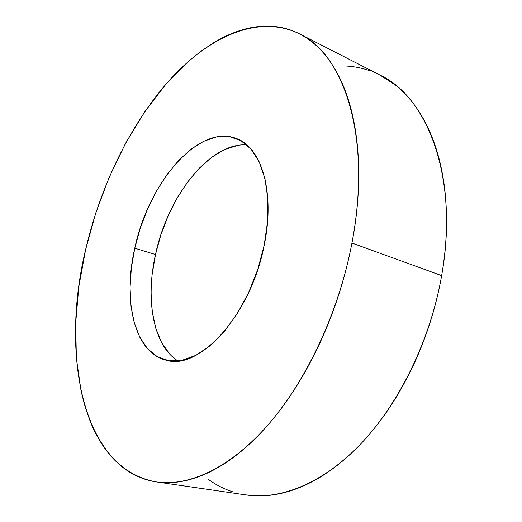 <?xml version="1.0" encoding="UTF-8"?>
<svg xmlns="http://www.w3.org/2000/svg" width="522" height="522" viewBox="0 0 522 522"><rect width="100%" height="100%" fill="white"/><g stroke="black" fill="none" stroke-linecap="round" stroke-linejoin="round"><path stroke-width="0.78" d="M245.816 494.895L260.204 495.893C269.952 495.809 280.066 494.119 290.532 490.83C301.011 487.515 311.614 482.511 322.328 475.829C333.049 469.121 343.593 460.763 353.962 450.76C364.33 440.731 374.189 429.234 383.553 416.275C392.903 403.291 401.431 389.164 409.144 373.909C416.837 358.627 423.44 342.667 428.96 326.028C434.454 309.383 438.682 292.574 441.645 275.623C459.164 178.459 427.72 97.242 380.316 75.24L299.484 33.845C344.181 54.184 372.271 138.571 351.945 243.043L441.645 275.623C444.587 258.664 446.199 242.091 446.48 225.889C446.747 209.7 445.736 194.36 443.446 179.862C441.142 165.383 437.71 152.104 433.149 140.026C428.582 127.968 423.101 117.333 416.7 108.119C410.305 98.926 403.232 91.246 395.487 85.079L379.762 74.953M157.252 482.047L246.495 494.993C281.032 499.998 323.751 483.085 361.903 442.689C399.898 402.201 430.559 339.085 441.645 275.623L351.945 243.043C339.026 311.19 306.982 379.775 268.869 423.91C230.613 467.98 189.127 486.68 156.62 481.956C80.858 469.017 60.689 352.402 85.667 249.385C100.635 185.669 130.578 123.59 169.839 79.775C208.996 36.71 258.292 13.735 299.484 33.845M152.196 274.272L155.491 254.534L134.78 248.218C148.255 183.078 198.882 122.807 236.936 138.728C261.646 147.674 275.257 192.559 264.217 245.131C251.102 314.688 199.163 370.959 166.316 360.232C134.317 353.002 122.592 300.365 134.78 248.218L155.491 254.534C145.266 299.706 153.135 345.597 177.95 360.93M169.565 353.936L161.559 342.53L155.771 328.266L152.274 311.732L151.099 293.534M246.828 144.888C209.433 142.382 167.523 196.768 155.491 254.534L160.854 234.887L168.123 215.899L177.102 198.106L187.555 182.054L199.208 168.267L211.736 157.246L224.767 149.475L237.869 145.377M208.604 479.555C215.945 484.866 223.945 488.938 232.597 491.77M370.953 71.129C362.346 67.997 353.531 66.268 344.494 65.955M351.945 243.043C348.494 261.248 343.809 279.342 337.897 297.318C331.966 315.295 324.997 332.56 317.004 349.127C308.991 365.674 300.228 381.014 290.721 395.141C281.208 409.248 271.277 421.769 260.922 432.718C250.58 443.641 240.14 452.783 229.608 460.156C219.09 467.497 208.767 473.03 198.641 476.749C188.527 480.442 178.844 482.419 169.585 482.68C160.332 482.922 151.674 481.623 143.596 478.778C135.531 475.933 128.151 471.764 121.45 466.283C114.762 460.802 108.804 454.238 103.578 446.597C98.358 438.956 93.875 430.474 90.136 421.143L85.079 406.677L81.112 391.259L76.362 358.138L75.69 322.85L78.874 286.33L85.667 249.385L95.852 212.793L109.183 177.258L125.443 143.517L144.366 112.315L165.67 84.486L188.977 60.917L201.244 51.045L213.831 42.615C222.333 37.48 230.926 33.493 239.618 30.648C248.315 27.81 256.961 26.296 265.554 26.113C274.154 25.937 282.519 27.248 290.65 30.061C298.786 32.879 306.473 37.31 313.715 43.352C320.952 49.407 327.509 57.12 333.382 66.477C339.254 75.86 344.2 86.815 348.226 99.343C352.246 111.897 355.13 125.802 356.891 141.064C358.634 156.346 359.11 172.612 358.314 189.851C357.505 207.11 355.378 224.838 351.945 243.043M134.78 248.218L131.335 268.217L130.05 287.713L131.009 306.114L134.265 322.824L139.798 337.219L147.543 348.709L157.324 356.709L168.893 360.722L181.884 360.35L195.822 355.358L210.131 345.721L224.166 331.666L237.223 313.696L248.635 292.588L257.796 269.345L264.217 245.131L267.597 221.171L267.812 198.654L264.941 178.622L259.238 161.924L251.089 149.168L240.962 140.699L229.373 136.627L216.858 136.862L203.919 141.175L191.032 149.201L178.602 160.495L167.014 174.576L156.587 190.928L147.582 209.015L140.248 228.297L134.78 248.218"/></g></svg>
